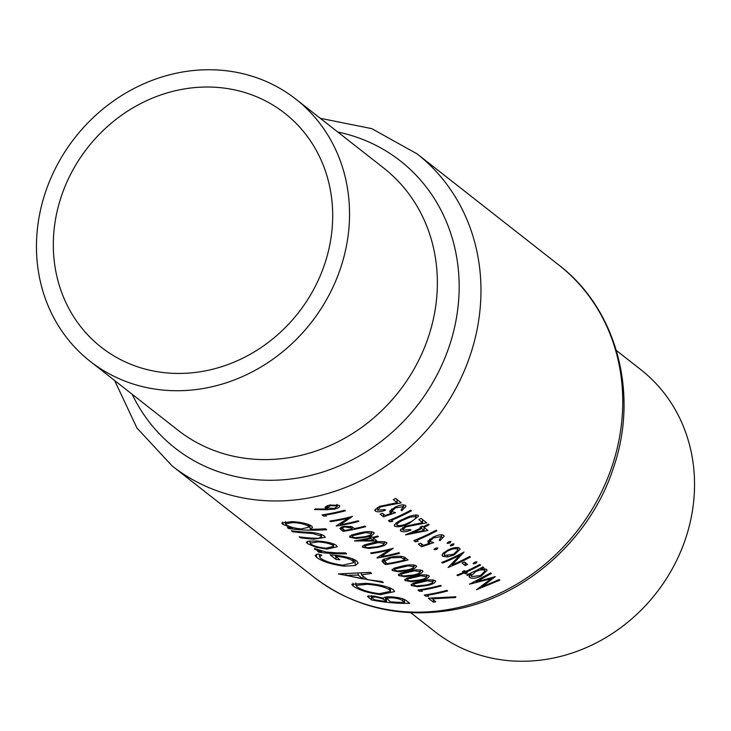 <?xml version="1.0" encoding="UTF-8"?>
<svg xmlns="http://www.w3.org/2000/svg" width="731" height="731" viewBox="0 0 731 731"><rect width="100%" height="100%" fill="white"/><g stroke="black" fill="none" stroke-linecap="round" stroke-linejoin="round"><path stroke-width="1.1" d="M342.455 527.837L344.804 526.96L350.789 527.928L352.187 529.07A198.357 178.583 128.1 0 1 345.553 530.267A198.357 178.583 128.1 0 1 344.648 530.414L342.282 528.202L342.199 526.786M371.348 531.647L371.421 533.009C371.65 534.653 369.155 535.933 363.919 536.846L355.056 537.714L352.296 536.965L352.543 535.75L365.774 532.579L371.704 533.493L371.604 531.684M384.067 541.625L384.14 542.987C384.378 544.632 381.874 545.911 376.648 546.815L367.775 547.693L365.025 546.943L365.272 545.719L378.503 542.557L384.433 543.471L384.332 541.662M432.843 579.875L432.916 581.236C433.154 582.872 430.65 584.151 425.424 585.065L416.551 585.942L413.801 585.184L414.038 583.968L427.269 580.807L433.209 581.712L433.108 579.911M426.484 574.886L426.557 576.247C426.785 577.892 424.291 579.162 419.055 580.076L410.192 580.953L407.441 580.195L407.679 578.979L420.91 575.818L426.84 576.722L426.74 574.922M420.115 569.897L420.197 571.258C420.426 572.903 417.931 574.173 412.695 575.087L403.832 575.964L401.072 575.206L401.319 573.99L414.55 570.829L420.48 571.733L420.38 569.933M413.755 564.908L413.828 566.269C414.066 567.914 411.571 569.184 406.335 570.098L397.472 570.975L394.713 570.217L394.959 569.001L408.19 565.84L414.121 566.744L414.02 564.944M384.57 561.125L391.03 557.817L401.127 557.506L405.02 559.955A198.357 178.583 128.1 0 1 387.969 563.528A198.357 178.583 128.1 0 1 387.055 563.674L384.57 561.125L384.442 558.913M184.139 71.748A166.622 150.01 128.1 0 1 295.817 99.124A166.622 150.01 128.1 0 1 341.103 266.532A166.622 150.01 128.1 0 1 201.866 388.728A166.622 150.01 128.1 0 1 90.187 361.352A166.622 150.01 128.1 0 1 44.902 193.934A166.622 150.01 128.1 0 1 184.139 71.748M185.098 88.807A148.685 133.864 128.1 0 1 284.752 113.232A148.685 133.864 128.1 0 1 325.158 262.63A148.685 133.864 128.1 0 1 200.906 371.659A148.685 133.864 128.1 0 1 101.262 347.234A148.685 133.864 128.1 0 1 60.847 197.845A148.685 133.864 128.1 0 1 185.098 88.807M616.361 350.478L640.813 369.648A166.622 150.01 128.1 0 1 686.098 537.066A166.622 150.01 128.1 0 1 546.861 659.252A166.622 150.01 128.1 0 1 435.183 631.876L410.731 612.706M300.395 537.797A198.357 178.583 -51.9 0 0 313.745 539.14L325.313 537.367L324.244 535.905C320.224 533.548 313.809 532.278 305.001 532.104A198.357 178.583 128.1 0 1 291.404 530.743L292.638 531.711A198.357 178.583 -51.9 0 0 305.595 533.027L312.585 533.493L320.827 535.942L321.558 536.947L318.433 538.29L312.119 538.144A198.357 178.583 128.1 0 1 299.162 536.828L300.395 537.797L300.35 536.993M318.734 552.179A198.357 178.583 -51.9 0 0 346.604 553.824L345.37 552.855A198.357 178.583 128.1 0 1 336.032 552.8L326.245 552.051L314.44 548.515L314.558 549.219L321.622 551.741A198.357 178.583 128.1 0 1 317.501 551.211L318.734 552.179L318.689 551.375M314.44 548.515L314.558 549.219L314.513 548.533M338.38 573.926L383.282 582.589L381.938 581.529L367.647 579.71L361.416 574.822L371.576 573.406L370.233 572.355L338.38 573.926M371.531 599.923A198.357 178.583 -51.9 0 0 409.735 603.331L406.016 600.416C403.192 598.442 398.13 597.254 390.829 596.852C386.041 596.66 383.674 597.126 383.72 598.26L373.989 596.039L367.428 596.231L371.531 599.923L371.293 595.719M353.174 586.098C359.012 590.127 368.159 592.987 380.632 594.678L394.603 591.571L393.223 589.597C387.576 586.39 378.503 584.297 365.984 583.329L351.757 584.307L353.174 586.098L353.018 583.283M317.948 553.961L315.116 555.523L316.596 557.406C322.216 561.472 331.399 564.396 344.118 566.178L355.284 565.52L358.117 563.071L356.509 560.805C351.227 557.634 342.446 555.661 330.165 554.884L335.986 559.443A198.357 178.583 -51.9 0 0 339.897 559.736L335.319 556.145C343.634 557.013 349.363 558.557 352.506 560.778L353.813 562.642L342.738 565.2C332.559 563.775 325.167 561.445 320.58 558.219L319.502 556.748L321.804 555.222L317.948 553.961M288.581 528.531A198.357 178.583 -51.9 0 0 326.656 529.692L325.423 528.732A198.357 178.583 128.1 0 1 310.182 529.244L312.539 527.353L311.598 525.991C307.532 523.606 300.962 522.153 291.888 521.614L281.819 523.049L282.796 524.31L292.519 528.211A198.357 178.583 128.1 0 1 287.347 527.563L288.581 528.531L288.535 527.727M307.395 543.599L315.856 547.199L327.132 549.136L337.265 546.742L336.242 545.308C332.258 542.95 325.761 541.507 316.733 540.977L308.18 541.205L306.408 542.311L307.395 543.599L307.276 541.452M431.893 598.826L455.514 597.538L455.833 596.77L428.311 598.196L433.401 602.18A198.357 178.583 -51.9 0 0 435.722 601.832L431.857 598.177M427.352 595.262A198.357 178.583 -51.9 0 0 428.265 595.116A198.357 178.583 -51.9 0 0 447.619 590.94L446.879 590.365A198.357 178.583 128.1 0 1 427.516 594.541A198.357 178.583 128.1 0 1 424.282 595.034L425.808 596.231L428.622 596.258L427.306 594.568M420.983 590.273A198.357 178.583 -51.9 0 0 421.897 590.127A198.357 178.583 -51.9 0 0 441.259 585.951L440.519 585.376A198.357 178.583 128.1 0 1 421.157 589.552A198.357 178.583 128.1 0 1 417.922 590.045L419.448 591.242L422.262 591.278L420.946 589.579M411.416 584.133L411.498 585.549L417.538 586.71L426.173 585.65C432.798 584.416 435.822 582.753 435.256 580.633C431.665 579.445 426.767 579.646 420.553 581.236L413.061 583.201L411.498 585.549L411.05 584.846M405.056 579.144L405.138 580.56L411.178 581.721L419.813 580.661C426.438 579.427 429.462 577.764 428.887 575.644C425.305 574.456 420.407 574.657 414.194 576.247L406.701 578.212L405.138 580.56L404.691 579.866M398.697 574.155L398.779 575.571L404.819 576.732L413.444 575.672C420.078 574.447 423.103 572.775 422.527 570.655C418.945 569.467 414.048 569.668 407.825 571.258L400.341 573.223L398.779 575.571L398.322 574.877M392.337 569.166L392.41 570.582L398.45 571.743L407.085 570.683C413.709 569.458 416.743 567.786 416.167 565.675C412.586 564.478 407.679 564.679 401.465 566.278L393.972 568.234L392.41 570.582L391.962 569.888M385.475 564.606A198.357 178.583 -51.9 0 0 388.709 564.104A198.357 178.583 -51.9 0 0 408.072 559.928L405.504 557.917C402.772 555.935 397.691 555.706 390.29 557.241L383.035 559.654L381.993 561.116L383.802 563.29L385.475 564.606L385.338 562.23M376.995 557.954A198.357 178.583 -51.9 0 0 380.23 557.451A198.357 178.583 -51.9 0 0 399.583 553.276L398.843 552.7A198.357 178.583 128.1 0 1 381.116 556.602L393.223 548.287A198.357 178.583 128.1 0 1 373.87 552.462A198.357 178.583 128.1 0 1 370.626 552.965L371.375 553.541A198.357 178.583 -51.9 0 0 374.61 553.047A198.357 178.583 -51.9 0 0 389.166 550.105L376.977 557.753M362.649 545.883L362.722 547.3L368.762 548.469L377.397 547.4C384.022 546.176 387.055 544.504 386.48 542.393C382.898 541.205 377.991 541.406 371.777 542.996L364.285 544.951L362.722 547.3L362.274 546.605M354.617 540.94L377.105 541.059L373.185 537.979A198.357 178.583 -51.9 0 0 378.384 536.655L377.635 536.07A198.357 178.583 128.1 0 1 372.435 537.395L371.485 536.645A198.357 178.583 128.1 0 1 369.173 537.194L370.124 537.934A198.357 178.583 128.1 0 1 358.281 540.246A198.357 178.583 128.1 0 1 354.462 540.821L354.608 540.803M349.921 535.905L350.003 537.322L356.043 538.491L364.678 537.422C371.302 536.198 374.327 534.525 373.751 532.415C370.169 531.227 365.272 531.428 359.058 533.018L351.565 534.973L350.003 537.322L349.555 536.627M343.058 531.346A198.357 178.583 -51.9 0 0 346.302 530.852A198.357 178.583 -51.9 0 0 365.655 526.676L364.915 526.092A198.357 178.583 128.1 0 1 354.508 528.595L351.437 526.558L344.045 526.375L341.441 527.033L339.897 528.55L343.058 531.346L342.93 529.061M336.278 526.028A198.357 178.583 -51.9 0 0 339.513 525.525A198.357 178.583 -51.9 0 0 358.875 521.349L358.126 520.774A198.357 178.583 128.1 0 1 340.399 524.675L352.506 516.36A198.357 178.583 128.1 0 1 333.153 520.536A198.357 178.583 128.1 0 1 329.919 521.039L330.659 521.614A198.357 178.583 -51.9 0 0 333.893 521.121A198.357 178.583 -51.9 0 0 348.449 518.178L336.269 525.817M325.131 515.117A198.357 178.583 -51.9 0 0 326.044 514.971A198.357 178.583 -51.9 0 0 345.407 510.795L344.666 510.211A198.357 178.583 128.1 0 1 325.304 514.386A198.357 178.583 128.1 0 1 322.069 514.88L323.595 516.077L326.41 516.113L325.094 514.423M314.595 509.562L327.397 509.745L334.88 509.05C338.937 507.926 340.39 506.693 339.239 505.349L329.745 505.066C325.788 506.09 324.372 507.213 325.514 508.438L326.583 509.068L315.253 508.931L314.595 509.562M325.048 507.716L325.514 508.438L325.423 506.93M339.705 506.108L339.239 505.349M374.199 533.155L373.751 532.415M386.918 543.133L386.48 542.393M416.606 566.415L416.167 565.675M422.975 571.404L422.527 570.655M429.335 576.393L428.887 575.644M435.694 581.383L435.256 580.633M466.734 574.868L467.474 575.443A198.357 178.583 -51.9 0 0 470.49 574.109L469.028 576.448L469.631 577.49C472.107 578.833 475.963 578.376 481.19 576.129L487.084 570.39L486.49 569.303L480.934 569.02A198.357 178.583 -51.9 0 0 483.739 567.53L482.99 566.945A198.357 178.583 128.1 0 1 466.734 574.868M473.24 563.263L473.268 563.811L475.808 563.373L476.968 561.847L474.428 562.294L473.14 563.574M470.38 557.049L469.631 556.465A198.357 178.583 128.1 0 1 452.16 564.908L464.011 552.06A198.357 178.583 128.1 0 1 441.743 562.477L442.483 563.053A198.357 178.583 -51.9 0 0 460.027 555.131L448.103 567.466A198.357 178.583 -51.9 0 0 470.38 557.049M450.333 545.308L450.369 545.847L452.909 545.417L454.07 543.882L451.53 544.339L450.232 545.609M441.296 534.754L441.396 536.581L439.23 540.072L439.98 540.648L444.201 536.252L443.717 535.384C441.451 534.242 437.878 534.845 433.008 537.194L427.799 541.744L429.727 543.215L423.413 545.381L420.599 543.179A198.357 178.583 128.1 0 1 418.306 544.102L421.696 546.761L433.711 542.612L430.742 541.717L430.267 540.931L433.666 537.815L441.396 536.581L441.752 537.239L441.615 534.754M405.687 534.882L427.927 530.468L424.007 527.398A198.357 178.583 -51.9 0 0 429.134 524.703L428.384 524.127A198.357 178.583 128.1 0 1 423.267 526.813L422.308 526.064A198.357 178.583 128.1 0 1 420.033 527.197L420.983 527.946A198.357 178.583 128.1 0 1 405.541 534.763L405.678 534.708M409.223 523.405L418.58 516.168L418.132 515.328C414.44 514.569 409.598 515.794 403.603 519.001C397.134 521.623 394.173 524.045 394.713 526.274C398.441 527.362 403.274 526.411 409.223 523.405L409.168 522.491M394.265 525.488L394.713 526.274L394.621 524.502M403.128 504.819L403.229 506.647L401.063 510.137L401.803 510.722L406.034 506.327L405.55 505.459C403.284 504.317 399.711 504.911 394.831 507.259L389.632 511.819L391.56 513.281L385.246 515.446L382.432 513.244A198.357 178.583 128.1 0 1 380.138 514.167L383.528 516.826L395.535 512.687L392.574 511.782L392.09 510.996L395.489 507.881L403.229 506.647L403.576 507.305L403.439 504.829M377.708 510.229L380.449 506.912L401.246 502.837L395.626 498.432A198.357 178.583 128.1 0 1 393.351 499.648L397.198 502.663L379.526 506.409L374.866 510.247L375.378 511.115C377.534 512.276 380.915 511.956 385.52 510.137L384.78 509.553L377.708 510.229L377.242 507.588M389.934 521.852L392.711 521.313L391.441 520.308A198.357 178.583 -51.9 0 0 411.425 510.823L410.685 510.238A198.357 178.583 128.1 0 1 388.408 520.655L389.934 521.852L389.833 520.079M410.228 529.509L403.156 530.185L402.799 529.573L405.888 526.868L426.694 522.793L421.074 518.389A198.357 178.583 128.1 0 1 418.799 519.604L422.646 522.619L404.974 526.366L400.305 530.203L400.826 531.072C402.982 532.232 406.363 531.903 410.968 530.094L410.228 529.509M415.382 541.808L418.159 541.26L416.889 540.264A198.357 178.583 -51.9 0 0 436.873 530.779L436.124 530.194A198.357 178.583 128.1 0 1 413.856 540.611L415.382 541.808L415.281 540.035M447.262 542.895L447.29 543.435L449.83 543.005L450.99 541.47L448.45 541.927L447.162 543.197M434.132 549.155L434.159 549.666L436.709 549.392L437.878 548.022L435.329 548.314L434.031 549.438M442.639 556.318L447.646 556.94L454.243 554.884L460.101 549.228L459.47 548.122C457.021 546.925 453.193 547.546 447.984 549.977L443.032 553.34L442.036 555.268L442.639 556.318L442.511 553.979M465.245 565.556A198.357 178.583 -51.9 0 0 467.529 564.451L464.349 561.956A198.357 178.583 128.1 0 1 462.065 563.062L465.245 565.556L465.08 562.532M457.707 575.672A198.357 178.583 -51.9 0 0 464.295 572.949L465.355 573.78A198.357 178.583 -51.9 0 0 467.356 572.903L466.296 572.071A198.357 178.583 -51.9 0 0 480.55 565.036L479.81 564.451A198.357 178.583 128.1 0 1 465.556 571.487L464.496 570.655A198.357 178.583 128.1 0 1 462.495 571.541L463.555 572.373A198.357 178.583 128.1 0 1 456.966 575.087L457.707 575.672L457.661 574.813M499.849 580.167L499.109 579.573L482.268 586.783L495.316 576.604L476.155 581.949L491.369 573.515L490.629 572.93L469.448 584.206L491.259 578.65L476.484 589.725L499.849 580.167M374.235 599.703L371.567 597.236L375.295 597.017C380.76 598.004 384.232 599.256 385.685 600.781L386.516 601.43A198.357 178.583 128.1 0 1 374.235 599.703M375.25 596.231L375.295 597.017M385.475 597.044L385.685 600.781M386.26 596.935L386.516 601.43M387.494 599.173C386.982 598.205 388.499 597.757 392.063 597.821C397.774 598.333 401.365 599.393 402.845 601.019L404.599 602.399A198.357 178.583 128.1 0 1 390.436 601.805L387.494 599.173L387.302 596.852M392.008 596.916L392.063 597.821M402.717 598.753L402.845 601.019M404.435 599.447L404.599 602.399M375.277 509.224L375.378 511.115M397.024 499.529L397.198 502.663M388.791 504.116L388.837 505.02M380.394 506.053L380.449 506.912M383.373 513.984L383.528 516.826M391.341 509.37L391.56 513.281M390.034 510.695L390.153 512.714M401.748 509.69L401.803 510.722M395.444 506.967L395.489 507.881M391.396 519.439L391.441 520.308M396.988 525.342C396.851 523.533 399.3 521.614 404.334 519.586L410.246 517.109L415.829 516.534C416.021 518.599 413.572 520.691 408.474 522.829C403.841 525.223 400.012 526.064 396.988 525.342L396.577 522.738M404.289 518.681L404.334 519.586M410.192 516.187L410.246 517.109M415.738 514.843L416.122 517.082L416.003 514.834M400.725 529.18L400.826 531.072M422.472 519.485L422.646 522.619M414.239 524.063L414.285 524.977M405.842 526.009L405.888 526.868M420.919 526.759L420.983 527.946M423.953 526.457L424.19 530.468L412.046 532.981A198.357 178.583 -51.9 0 0 421.723 528.531L424.19 530.468M421.604 526.421L421.723 528.531M412.001 532.104L412.046 532.981M416.844 539.396L416.889 540.264M421.54 543.91L421.696 546.761M429.508 539.304L429.727 543.215M428.211 540.629L428.32 542.64M439.916 539.624L439.98 540.648M433.611 536.901L433.666 537.815M449.748 541.433L449.83 543.005M389.13 549.346L389.166 550.105M371.33 552.855L371.375 553.541M381.043 555.396L381.116 556.602M404.883 557.488L405.02 559.955M390.984 557.095L391.03 557.817M401.063 556.3L401.127 557.506M407.048 569.952L407.085 570.683M394.713 570.217L394.329 568.097M402.16 566.132L402.196 566.854M408.145 565.09L408.19 565.84M413.408 574.941L413.444 575.672M401.072 575.206L400.698 573.086M408.519 571.121L408.565 571.843M414.504 570.079L414.55 570.829M419.768 579.93L419.813 580.661M407.441 580.195L407.057 578.075M414.879 576.11L414.925 576.832M420.873 575.069L420.91 575.818M426.127 584.919L426.173 585.65M413.801 585.184L413.417 583.064M421.248 581.099L421.284 581.821M427.233 580.058L427.269 580.807M419.366 589.826L419.448 591.242M425.734 594.815L425.808 596.231M380.586 593.8L380.632 594.678M357.057 586.819L355.979 585.421L367.218 584.288C377.452 585.156 384.844 586.956 389.376 589.698L390.518 591.297L379.38 593.709C369.228 592.366 361.781 590.072 357.057 586.819M367.163 583.429L367.218 584.288M389.257 587.55L389.376 589.698M361.352 573.643L361.416 574.822M345.964 575.343L358.153 575.105L363.069 578.952L345.964 575.343L345.909 574.328M358.089 573.954L358.153 575.105M362.905 575.991L363.069 578.952M316.422 554.345L316.596 557.406M352.388 558.639L352.506 560.778M335.273 555.368L335.319 556.145M335.821 556.538L335.986 559.443M354.964 559.8L355.284 565.52M344.073 565.291L344.118 566.178M321.585 551.137L321.622 551.741M433.273 599.913L433.401 602.18M455.468 596.807L455.514 597.538M292.482 527.444L292.519 528.211M282.669 522.135L282.796 524.31M309.944 525.004L310.182 529.244M286.241 524.776L285.492 523.771L293.158 522.583C300.066 523.049 305.083 524.209 308.226 526.055L308.975 527.152L301.373 528.952C294.401 528.285 289.357 526.896 286.241 524.776M293.113 521.687L293.158 522.583M308.126 524.282L308.226 526.055M313.69 538.235L313.745 539.14M320.726 534.16L320.827 535.942M312.539 532.634L312.585 533.493M292.592 530.907L292.638 531.711M315.801 546.304L315.856 547.199M327.086 548.213L327.132 549.136M310.83 544.065L310.127 543.106L317.985 541.945C324.829 542.375 329.782 543.517 332.833 545.353L333.583 546.432L325.925 548.168C319.045 547.51 314.019 546.139 310.83 544.065M317.939 541.059L317.985 541.945M332.733 543.572L332.833 545.353M436.626 547.912L436.709 549.392M452.818 543.837L452.909 545.417M447.591 555.971L447.646 556.94M454.189 553.943L454.243 554.884M444.649 555.441C443.626 554.107 444.996 552.481 448.743 550.553C452.672 548.725 455.577 548.277 457.478 549.191L457.944 550.032L453.512 554.299L444.649 555.441L444.082 552.362M448.697 549.648L448.743 550.553M457.387 547.464L457.478 549.191M459.973 554.189L460.027 555.131M442.438 562.203L442.483 563.053M452.069 563.4L452.16 564.908M475.717 561.801L475.808 563.373M464.176 570.801L464.295 572.949M463.481 571.103L463.555 572.373M466.25 571.176L466.296 572.071M465.208 571.222L465.355 573.78M467.429 574.557L467.474 575.443M480.879 568.078L480.934 569.02M481.144 575.187L481.19 576.129M469.503 575.169L469.631 577.49M470.444 573.214L470.49 574.109M471.623 576.604L471.148 575.781L475.653 571.679C479.637 569.833 482.57 569.394 484.47 570.354L484.918 571.185L480.477 575.535L471.623 576.604M475.598 570.765L475.653 571.679M484.379 568.645L484.47 570.354M377.36 546.669L377.397 547.4M365.025 546.943L364.641 544.814M372.472 542.85L372.508 543.581M378.457 541.808L378.503 542.557M370.069 536.983L370.124 537.934M373.139 537.23L373.331 540.456L361.05 540.483A198.357 178.583 -51.9 0 0 370.864 538.519L373.331 540.456M370.772 536.819L370.864 538.519M361.013 539.78L361.05 540.483M364.632 536.691L364.678 537.422M352.296 536.965L351.922 534.836M359.743 532.872L359.789 533.603M365.738 531.839L365.774 532.579M344.758 526.256L344.804 526.96M350.697 526.329L350.789 527.928M352.068 526.859L352.187 529.07M491.205 577.755L491.259 578.65M476.1 581.017L476.155 581.949M482.204 585.595L482.268 586.783M326.428 506.217L326.583 509.068M334.835 508.283L334.88 509.05M327.981 508.091L327.598 507.478L330.613 505.624L336.89 505.934L337.247 506.51L334.222 508.447L327.981 508.091M330.576 504.893L330.613 505.624M336.808 504.536L336.89 505.934M323.522 514.67L323.595 516.077M348.413 517.42L348.449 518.178M330.622 520.929L330.659 521.614M340.335 523.469L340.399 524.675M90.187 361.352L178.008 430.221A166.622 150.01 -51.9 0 0 289.686 457.588A166.622 150.01 -51.9 0 0 428.923 335.401A166.622 150.01 -51.9 0 0 383.638 167.984L295.817 99.124M337.804 132.037A182.485 164.301 128.1 0 1 457.935 307.687A182.485 164.301 128.1 0 1 297.426 478.092A182.485 164.301 128.1 0 1 132.174 394.274M305.156 498.588A198.357 178.583 128.1 0 1 172.214 466.003L313.992 577.179A198.357 178.583 -51.9 0 0 446.933 609.764A198.357 178.583 -51.9 0 0 612.697 464.304A198.357 178.583 -51.9 0 0 558.786 264.997L417.008 153.821A198.357 178.583 128.1 0 1 470.919 353.128A198.357 178.583 128.1 0 1 305.156 498.588M368.726 595.646L368.844 597.812M383.583 559.334L383.802 563.29M403.941 556.985L404.069 559.215M305.54 532.141L305.595 533.027M341.276 527.097L341.441 530.076M327.177 505.861L327.397 509.745M114.639 380.522L136.953 428.037L172.214 466.003M558.786 264.997C616.845 309.25 639.141 393.644 613.537 467.557C590.145 540.602 522.738 599.438 449.145 610.513C398.368 618.051 353.311 606.94 313.992 577.179M320.269 118.294L371.732 128.629L417.008 153.821M371.576 597.19L371.494 595.738M392.09 510.996L391.98 508.895M402.799 529.573L402.69 527.535M430.267 540.931L430.148 538.829M384.552 560.979L384.442 558.923M355.979 585.385L355.842 582.899M390.518 591.297L390.336 587.971M319.502 556.748L319.374 554.427M353.813 562.642L353.612 559.133M285.492 523.771L285.373 521.587M308.975 527.152L308.829 524.538M321.558 536.947L321.412 534.398M310.127 543.106L310.008 540.949M333.583 546.432L333.437 543.827M457.944 550.032L457.798 547.501M471.139 575.781L470.983 572.958M484.918 571.185L484.772 568.681M327.598 507.478L327.497 505.733M337.247 506.51L337.137 504.582"/></g></svg>
